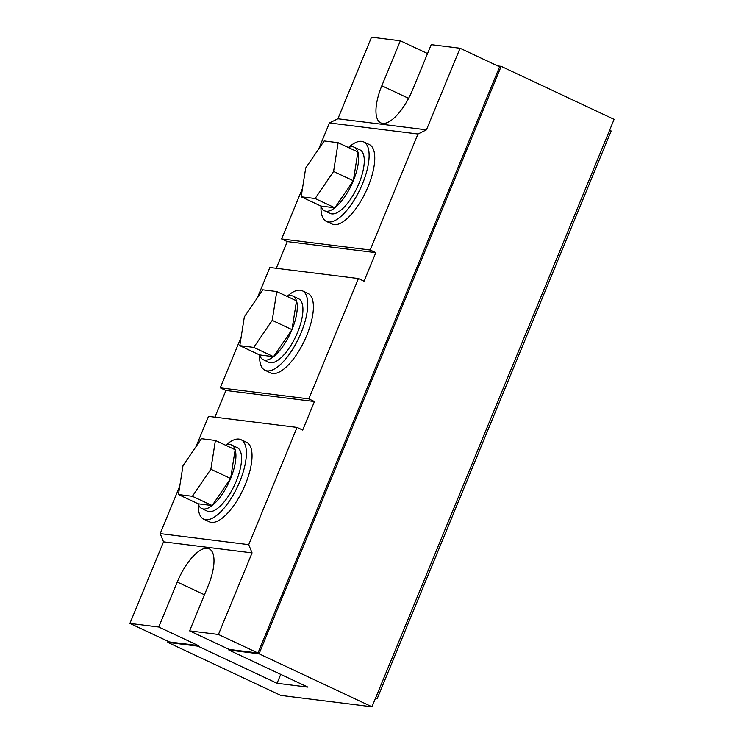 <?xml version="1.0" encoding="UTF-8"?>
<svg xmlns="http://www.w3.org/2000/svg" width="744" height="744" viewBox="0 0 744 744"><rect width="100%" height="100%" fill="white"/><g stroke="black" fill="none" stroke-linecap="round" stroke-linejoin="round"><path stroke-width="1.12" d="M178.439 494.528L192.38 496.276L210.859 469.232L215.397 440.448L201.447 438.7L182.978 465.744L178.439 494.528L198.202 503.809A35.098 13.466 -64.9 0 0 201.773 508.533L207.418 511.184A35.098 13.466 -64.9 0 0 236.267 481.154A35.098 13.466 -64.9 0 0 237.234 447.646L231.589 444.996A35.098 13.466 -64.9 0 0 225.674 445.265M201.773 508.533A35.098 13.466 -64.9 0 0 212.142 505.548A35.098 13.466 -64.9 0 0 230.621 478.504A35.098 13.466 -64.9 0 0 235.15 449.72A35.098 13.466 -64.9 0 0 231.589 444.996M239.801 345.653L253.741 347.392L272.22 320.348L276.759 291.564L262.818 289.825L244.339 316.87L239.801 345.653L259.563 354.925A35.098 13.466 -64.9 0 0 263.134 359.65L268.779 362.3A35.098 13.466 -64.9 0 0 297.628 332.28A35.098 13.466 -64.9 0 0 298.595 298.762L292.95 296.112A35.098 13.466 -64.9 0 0 287.035 296.391M263.134 359.65A35.098 13.466 -64.9 0 0 273.504 356.674A35.098 13.466 -64.9 0 0 291.983 329.629A35.098 13.466 -64.9 0 0 296.521 300.836A35.098 13.466 -64.9 0 0 292.95 296.112M301.162 196.779L315.112 198.518L333.582 171.473L338.12 142.69L324.179 140.951L305.7 167.986L301.162 196.779L320.924 206.051A35.098 13.466 -64.9 0 0 324.496 210.775L330.141 213.426A35.098 13.466 -64.9 0 0 358.989 183.396A35.098 13.466 -64.9 0 0 359.957 149.888L354.311 147.238A35.098 13.466 -64.9 0 0 348.397 147.517M324.496 210.775A35.098 13.466 -64.9 0 0 334.865 207.79A35.098 13.466 -64.9 0 0 353.344 180.745A35.098 13.466 -64.9 0 0 357.883 151.962A35.098 13.466 -64.9 0 0 354.311 147.238M198.267 504.014A43.896 16.842 -64.9 0 0 203.67 519.154A43.896 16.842 -64.9 0 0 239.763 481.591A43.896 16.842 -64.9 0 0 240.972 439.667A43.896 16.842 -64.9 0 0 225.869 445.191M203.67 519.154L209.315 521.804A43.896 16.842 -64.9 0 0 245.408 484.242A43.896 16.842 -64.9 0 0 246.617 442.317L240.972 439.667M259.628 355.13A43.896 16.842 -64.9 0 0 265.031 370.27A43.896 16.842 -64.9 0 0 301.125 332.717A43.896 16.842 -64.9 0 0 302.334 290.792A43.896 16.842 -64.9 0 0 287.24 296.307M265.031 370.27L270.686 372.921A43.896 16.842 -64.9 0 0 306.77 335.358A43.896 16.842 -64.9 0 0 307.988 293.443L302.334 290.792M320.99 206.255A43.896 16.842 -64.9 0 0 326.402 221.396A43.896 16.842 -64.9 0 0 362.486 183.833A43.896 16.842 -64.9 0 0 363.704 141.918A43.896 16.842 -64.9 0 0 348.601 147.433M326.402 221.396L332.047 224.046A43.896 16.842 -64.9 0 0 368.141 186.484A43.896 16.842 -64.9 0 0 369.349 144.569L363.704 141.918M241.14 337.172L220.261 387.829L308.807 398.886L314.452 401.537L302.687 430.069L297.042 427.419L248.719 544.664L160.174 533.597L163.522 541.837L129.902 623.407L169.427 641.951L198.267 645.559L198.006 646.183L167.828 642.407L168.237 641.402M297.042 427.419L208.497 416.361L196.007 446.67M179.778 486.055L160.174 533.597M308.807 398.886L358.403 278.544L269.867 267.477L257.368 297.795M427.549 53.559L400.356 40.799L381.821 85.774A38.837 14.899 -64.9 0 0 380.751 122.862A38.837 14.899 -64.9 0 0 412.678 89.633L431.213 44.659L460.062 48.258L426.433 129.837L417.979 134.004L370.168 250.012L281.623 238.945L287.268 241.595L276.275 268.286M417.979 134.004L329.434 122.946L318.73 148.912M302.501 188.297L281.623 238.945M280.73 674.371L277.056 683.28L307.914 687.131L228.864 650.033L229.124 649.41L257.963 653.018L499.577 66.811L460.062 48.258M228.864 650.033L259.052 653.799L501.177 66.355L614.098 119.356L371.972 706.8L259.052 653.799M497.69 65.918L501.177 66.355M167.828 642.407L280.748 695.408L371.972 706.8M277.056 683.28L198.006 646.183M248.719 544.664L252.067 552.894L218.438 634.465L189.599 630.866L208.134 585.891A38.837 14.899 -64.9 0 0 209.203 548.812A38.837 14.899 -64.9 0 0 177.277 582.031L158.742 627.006L198.267 645.559M189.599 630.866L229.124 649.41M609.606 130.247L611.168 130.981L377.227 698.579L375.45 698.356M377.227 698.579L375.664 697.844M400.356 40.799L371.516 37.2L337.897 118.77L329.434 122.946M220.261 387.829L225.906 390.479L214.914 417.161M158.742 627.006L129.902 623.407M218.438 634.465L257.963 653.018M370.168 250.012L375.813 252.653L364.048 281.195L358.403 278.544M320.924 206.051L334.865 207.79L353.344 180.745L357.883 151.962L338.12 142.69M315.112 198.518L334.865 207.79M333.582 171.473L353.344 180.745M259.563 354.925L273.504 356.674L291.983 329.629L296.521 300.836L276.759 291.564M253.741 347.392L273.504 356.674M272.22 320.348L291.983 329.629M198.202 503.809L212.142 505.548L230.621 478.504L235.15 449.72L215.397 440.448M192.38 496.276L212.142 505.548M210.859 469.232L230.621 478.504M426.433 129.837L337.897 118.77M375.813 252.653L287.268 241.595M314.452 401.537L225.906 390.479M252.067 552.894L163.522 541.837M408.596 98.338L381.821 85.774M204.47 594.791L177.277 582.031"/></g></svg>
